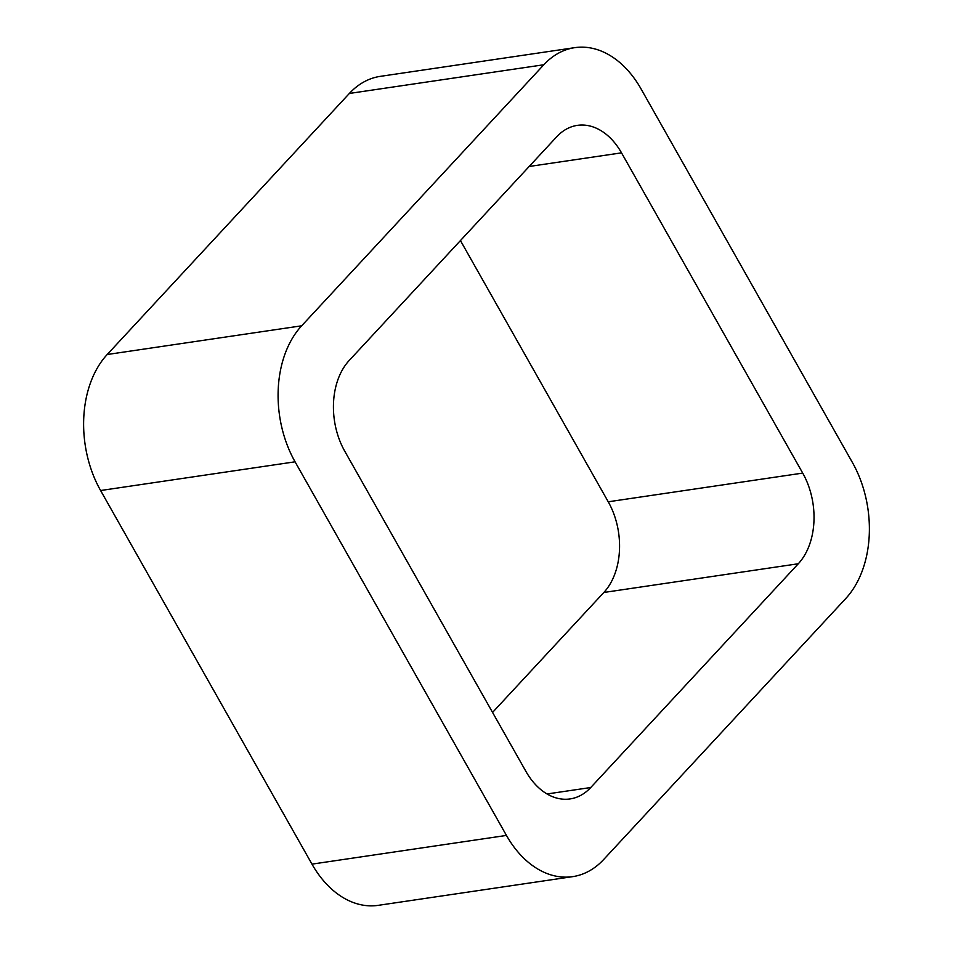 <?xml version="1.0" encoding="UTF-8"?>
<svg xmlns="http://www.w3.org/2000/svg" width="953" height="953" viewBox="0 0 953 953"><rect width="100%" height="100%" fill="white"/><g stroke="black" fill="none" stroke-linecap="round" stroke-linejoin="round"><path stroke-width="1.43" d="M349.358 93.454L107.201 354.516L301.66 325.807L543.829 64.756A98.219 68.104 81.6 0 1 574.79 47.65L380.318 76.359A98.219 68.104 81.6 0 0 349.358 93.454L543.829 64.756M572.682 876.641L378.21 905.35A98.219 68.104 81.6 0 1 311.976 864.133L506.448 835.424A98.219 68.104 81.6 0 0 572.682 876.641A98.219 68.104 81.6 0 0 603.642 859.546L845.799 598.484A98.219 68.104 81.6 0 0 852.399 462.479L641.024 88.867A98.219 68.104 81.6 0 0 574.79 47.65M506.448 835.424L295.073 461.812A98.219 68.104 81.6 0 1 301.66 325.807M311.976 864.133L100.601 490.521L295.073 461.812M107.201 354.516A98.219 68.104 81.6 0 0 100.601 490.521M525.949 771.442L344.76 451.21A65.471 45.399 81.6 0 1 349.155 360.532L556.731 136.767A65.471 45.399 81.6 0 1 577.363 125.367A65.471 45.399 81.6 0 1 621.523 152.849L802.712 473.093A65.471 45.399 81.6 0 1 798.304 563.759L590.741 787.523A65.471 45.399 81.6 0 1 570.097 798.924A65.471 45.399 81.6 0 1 525.949 771.442M460.442 240.573L608.24 501.79L802.712 473.093M492.558 712.427L603.845 592.468A65.471 45.399 81.6 0 0 608.24 501.79M529.177 166.477L621.523 152.849M603.845 592.468L798.304 563.759M547.046 793.968L590.741 787.523"/></g></svg>
